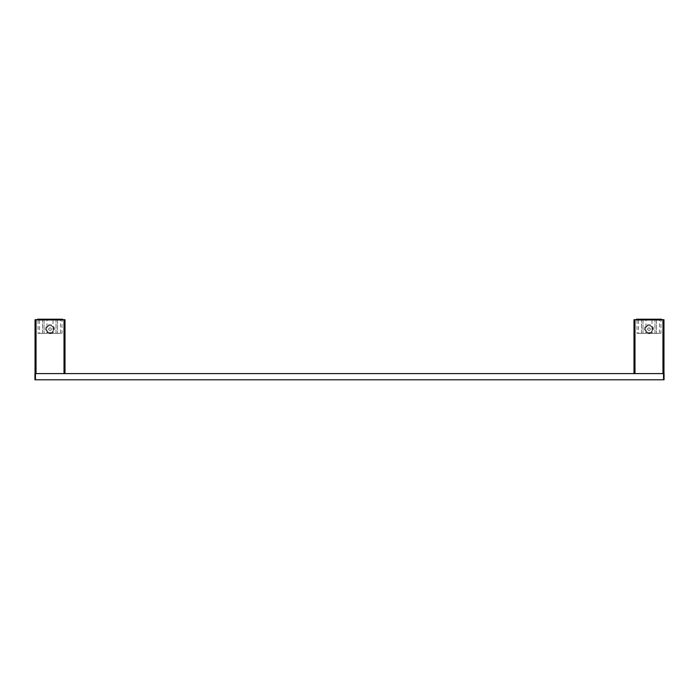 <?xml version="1.0" encoding="UTF-8"?>
<svg xmlns="http://www.w3.org/2000/svg" width="699" height="699" viewBox="0 0 699 699"><rect width="100%" height="100%" fill="white"/><g stroke="black" fill="none" stroke-linecap="round" stroke-linejoin="round"><path stroke-width="0.52" stroke-dasharray="3.5 2.62" d="M663.552 373.607L663.552 379.793L664.05 379.793L664.05 373.607L34.95 373.607M663.552 379.793L35.448 379.793L35.448 373.607M34.95 379.793L35.448 379.793M42.036 373.607C44.919 373.607 44.919 373.607 42.036 373.607C39.153 373.607 39.153 373.607 42.036 373.607M58.008 373.607C60.892 373.607 60.892 373.607 58.008 373.607C55.125 373.607 55.125 373.607 58.008 373.607M656.964 373.607C659.847 373.607 659.847 373.607 656.964 373.607C654.081 373.607 654.081 373.607 656.964 373.607M640.992 373.607C643.875 373.607 643.875 373.607 640.992 373.607C638.108 373.607 638.108 373.607 640.992 373.607M50.022 333.676A4.491 4.491 0 0 1 45.531 329.185A4.491 4.491 0 0 1 50.022 324.694A4.491 4.491 0 0 1 54.513 329.185A4.491 4.491 0 0 1 50.022 333.676M50.022 332.68A3.495 3.495 0 0 1 46.527 329.185A3.495 3.495 0 0 1 50.022 325.69A3.495 3.495 0 0 0 46.527 329.185A3.495 3.495 0 0 0 50.022 332.68A3.495 3.495 0 0 0 53.517 329.185A3.495 3.495 0 0 0 50.022 325.69A3.495 3.495 0 0 1 53.517 329.185A3.495 3.495 0 0 1 50.022 332.68M63.749 319.705L36.296 319.705L63.749 319.705L63.749 373.607L36.296 373.607L36.296 319.705L36.296 373.607L63.749 373.607L63.749 319.705M35.046 373.607L64.998 373.607L35.046 373.607M35.553 373.607L35.553 319.705L35.046 319.705M64.998 319.705L64.5 319.705L64.5 373.607M35.553 319.705L64.5 319.705M60.507 333.379L57.51 333.379L60.507 333.379L60.507 320.203L57.51 320.203L60.507 320.203M47.025 333.379L44.037 333.379L47.025 333.379L47.025 320.203L44.037 320.203L47.025 320.203M50.022 332.829A3.644 3.644 0 0 0 53.666 329.185A3.644 3.644 0 0 0 50.022 325.542A3.644 3.644 0 0 0 46.379 329.185A3.644 3.644 0 0 0 50.022 332.829M62.001 320.203L62.997 320.203L62.001 320.203L62.001 333.379L38.043 333.379L38.043 320.203L62.001 320.203L38.043 320.203M42.534 333.379L39.546 333.379L42.534 333.379L42.534 320.203L44.037 320.203L39.546 320.203L47.279 320.203L39.293 320.203L42.534 320.203L42.534 333.379M56.016 333.379L53.019 333.379L56.016 333.379L56.016 320.203L57.51 320.203L53.019 320.203L60.752 320.203L52.766 320.203L56.016 320.203L56.016 333.379M46.44 328.067A3.757 3.757 0 0 1 51.141 325.594A3.757 3.757 0 0 1 53.613 330.304A3.757 3.757 0 0 1 48.904 332.776A3.757 3.757 0 0 1 46.44 328.067A3.757 3.757 0 0 1 51.141 325.594A3.757 3.757 0 0 1 53.613 330.304A3.757 3.757 0 0 1 48.904 332.776A3.757 3.757 0 0 1 46.44 328.067M50.45 327.814L51.429 328.871L51.001 330.243L49.594 330.557L48.615 329.5L49.044 328.128L50.45 327.814L51.429 328.871L51.001 330.243L49.594 330.557L48.615 329.5L49.044 328.128L50.45 327.814M645.387 328.067A3.757 3.757 0 0 1 650.096 325.594A3.757 3.757 0 0 1 652.56 330.304A3.757 3.757 0 0 1 647.859 332.776A3.757 3.757 0 0 1 645.387 328.067A3.757 3.757 0 0 1 650.096 325.594A3.757 3.757 0 0 1 652.56 330.304A3.757 3.757 0 0 1 647.859 332.776A3.757 3.757 0 0 1 645.387 328.067M649.406 327.814L650.385 328.871L649.956 330.243L648.55 330.557L647.571 329.5L647.999 328.128L649.406 327.814L650.385 328.871L649.956 330.243L648.55 330.557L647.571 329.5L647.999 328.128L649.406 327.814M659.454 333.379L656.466 333.379L659.454 333.379L659.454 320.203L656.466 320.203L659.454 320.203M645.981 333.379L642.984 333.379L645.981 333.379L645.981 320.203L642.984 320.203L645.981 320.203M648.978 332.829A3.644 3.644 0 0 0 652.621 329.185A3.644 3.644 0 0 0 648.978 325.542A3.644 3.644 0 0 0 645.334 329.185A3.644 3.644 0 0 0 648.978 332.829M660.957 320.203L661.953 320.203L660.957 320.203L660.957 333.379L636.999 333.379L636.999 320.203L660.957 320.203L636.999 320.203M641.49 333.379L638.493 333.379L641.49 333.379L641.49 320.203L642.984 320.203L638.493 320.203L646.234 320.203L638.248 320.203L641.49 320.203L641.49 333.379M654.963 333.379L651.975 333.379L654.963 333.379L654.963 320.203L656.466 320.203L651.975 320.203L659.707 320.203L651.721 320.203L654.963 320.203L654.963 333.379M648.978 333.676A4.491 4.491 0 0 1 644.487 329.185A4.491 4.491 0 0 1 648.978 324.694A4.491 4.491 0 0 1 653.469 329.185A4.491 4.491 0 0 1 648.978 333.676M648.978 332.68A3.495 3.495 0 0 1 645.483 329.185A3.495 3.495 0 0 1 648.978 325.69A3.495 3.495 0 0 0 645.483 329.185A3.495 3.495 0 0 0 648.978 332.68A3.495 3.495 0 0 0 652.473 329.185A3.495 3.495 0 0 0 648.978 325.69A3.495 3.495 0 0 1 652.473 329.185A3.495 3.495 0 0 1 648.978 332.68M662.704 319.705L635.251 319.705L662.704 319.705L662.704 373.607L635.251 373.607L635.251 319.705L635.251 373.607L662.704 373.607L662.704 319.705M634.5 373.607L634.5 319.705L634.002 319.705L634.002 373.607L663.954 373.607L663.954 319.705L663.447 319.705L663.447 373.607L634.002 373.607M634.5 319.705L663.447 319.705M663.954 373.607L663.447 373.607M659.707 319.207L656.466 319.207L659.707 319.207L659.707 320.203M646.234 319.207L642.984 319.207L646.234 319.207L646.234 320.203M637.497 319.705L637.497 320.203L660.459 320.203L636.501 320.203L637.497 320.203L637.497 319.207L636.501 319.207L636.501 320.203L636.501 319.705M641.49 319.207L638.248 319.207L641.49 319.207L641.49 320.203L641.49 319.207M654.963 319.207L651.721 319.207L654.963 319.207L654.963 320.203L654.963 319.207M661.455 319.207L660.459 319.207L660.459 320.203L661.455 320.203L661.455 319.207M637.497 319.207L660.459 319.207M661.455 319.705L661.455 320.203L660.459 320.203L660.459 319.705M60.752 319.207L57.51 319.207L60.752 319.207L60.752 320.203M47.279 319.207L44.037 319.207L47.279 319.207L47.279 320.203M37.545 319.705L37.545 320.203L37.545 319.705M37.545 320.203L62.499 320.203L62.499 319.705L62.499 320.203L37.545 320.203M38.541 319.705L38.541 320.203L38.541 319.207L37.545 319.207M42.534 319.207L39.293 319.207L42.534 319.207L42.534 320.203L42.534 319.207M56.016 319.207L52.766 319.207L56.016 319.207L56.016 320.203L56.016 319.207M62.499 319.207L61.503 319.207L61.503 320.203L61.503 319.705M38.541 319.207L61.503 319.207M57.51 320.203L57.51 333.379L57.51 320.203M44.037 320.203L44.037 333.379L44.037 320.203M656.466 320.203L656.466 333.379L656.466 320.203M642.984 320.203L642.984 333.379L642.984 320.203M39.546 320.203L39.546 333.379M53.019 320.203L53.019 333.379M638.493 320.203L638.493 333.379M651.975 320.203L651.975 333.379M638.248 319.207L638.248 320.203M651.721 319.207L651.721 320.203M39.293 319.207L39.293 320.203M52.766 319.207L52.766 320.203"/><path stroke-width="1.05" d="M34.95 373.607L34.95 379.793L34.95 373.607L35.448 373.607L35.448 379.793L34.95 379.793M663.552 379.793L663.552 373.607L664.05 373.607L664.05 379.793L35.448 379.793M663.552 373.607L35.448 373.607M35.046 319.705L35.046 373.607L35.046 319.705L35.553 319.705L35.553 373.607M64.5 373.607L64.5 319.705L35.553 319.705M64.5 319.705L64.998 319.705L64.998 373.607L64.998 319.705M634.002 373.607L634.002 319.705L634.5 319.705L634.5 373.607M663.447 373.607L663.447 319.705L634.5 319.705M663.447 319.705L663.954 319.705L663.954 373.607M636.501 319.705L636.501 319.207L637.497 319.207L637.497 319.705M660.459 319.705L660.459 319.207L637.497 319.207M660.459 319.207L661.455 319.207L661.455 319.705M37.545 319.207L37.545 319.705L37.545 319.207L38.541 319.207L38.541 319.705M61.503 319.705L61.503 319.207L38.541 319.207M61.503 319.207L62.499 319.207L62.499 319.705L62.499 319.207"/></g></svg>
